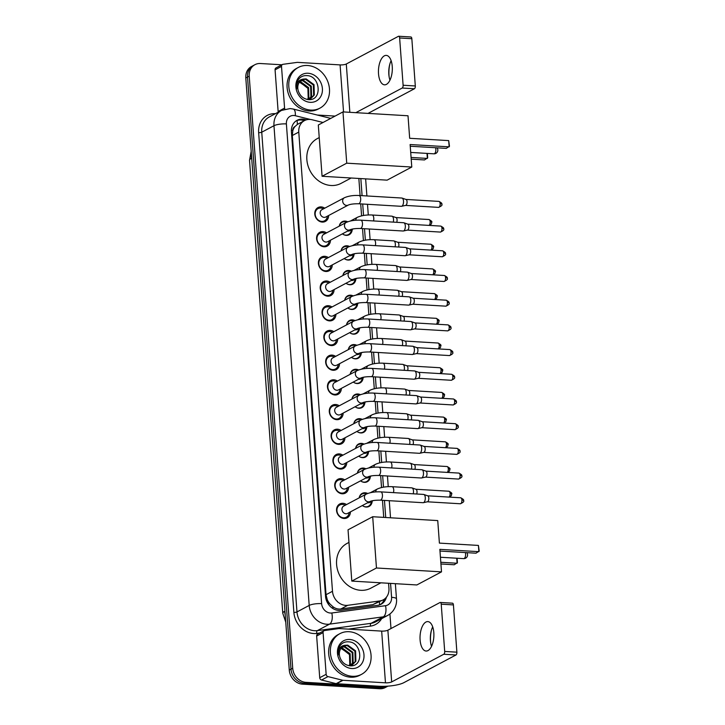 <?xml version="1.0" encoding="UTF-8"?>
<svg xmlns="http://www.w3.org/2000/svg" width="725" height="725" viewBox="0 0 725 725"><rect width="100%" height="100%" fill="white"/><g stroke="black" fill="none" stroke-linecap="round" stroke-linejoin="round"><path stroke-width="1.09" d="M359.21 497.83A7.377 6.262 -118 0 1 362.192 493.399A7.377 6.262 -118 0 1 365.128 492.773A7.377 6.262 -118 0 1 367.666 493.471M372.17 501.147A7.377 6.262 -118 0 1 369.107 506.422A7.377 6.262 -118 0 1 366.179 507.047A7.377 6.262 -118 0 1 362.364 505.543M357.398 473.126A7.377 6.262 -118 0 1 360.379 468.703A7.377 6.262 -118 0 1 363.316 468.078A7.377 6.262 -118 0 1 365.853 468.776M370.357 476.443A7.377 6.262 -118 0 1 367.294 481.726A7.377 6.262 -118 0 1 364.358 482.343A7.377 6.262 -118 0 1 360.552 480.847M355.585 448.431A7.377 6.262 -118 0 1 358.567 443.999A7.377 6.262 -118 0 1 361.503 443.383A7.377 6.262 -118 0 1 364.041 444.081M368.545 451.748A7.377 6.262 -118 0 1 365.482 457.022A7.377 6.262 -118 0 1 362.545 457.647A7.377 6.262 -118 0 1 358.739 456.143M353.773 423.735A7.377 6.262 -118 0 1 356.754 419.304A7.377 6.262 -118 0 1 359.691 418.678A7.377 6.262 -118 0 1 362.228 419.376M366.732 427.043A7.377 6.262 -118 0 1 363.669 432.327A7.377 6.262 -118 0 1 360.733 432.943A7.377 6.262 -118 0 1 356.927 431.447M351.951 399.031A7.377 6.262 -118 0 1 354.942 394.599A7.377 6.262 -118 0 1 357.869 393.983A7.377 6.262 -118 0 1 360.416 394.681M364.92 402.348A7.377 6.262 -118 0 1 361.857 407.622A7.377 6.262 -118 0 1 358.92 408.248A7.377 6.262 -118 0 1 355.114 406.743M350.139 374.336A7.377 6.262 -118 0 1 353.12 369.904A7.377 6.262 -118 0 1 356.057 369.279A7.377 6.262 -118 0 1 358.603 369.977M363.107 377.643A7.377 6.262 -118 0 1 360.044 382.927A7.377 6.262 -118 0 1 357.108 383.552A7.377 6.262 -118 0 1 353.292 382.048M348.326 349.631A7.377 6.262 -118 0 1 351.308 345.2A7.377 6.262 -118 0 1 354.244 344.583A7.377 6.262 -118 0 1 356.791 345.281M361.286 352.948A7.377 6.262 -118 0 1 358.232 358.222A7.377 6.262 -118 0 1 355.295 358.848A7.377 6.262 -118 0 1 351.48 357.353M346.514 324.936A7.377 6.262 -118 0 1 349.495 320.504A7.377 6.262 -118 0 1 352.432 319.879A7.377 6.262 -118 0 1 354.969 320.577M359.473 328.244A7.377 6.262 -118 0 1 356.41 333.527A7.377 6.262 -118 0 1 353.483 334.153A7.377 6.262 -118 0 1 349.667 332.648M344.701 300.232A7.377 6.262 -118 0 1 347.683 295.809A7.377 6.262 -118 0 1 350.619 295.184A7.377 6.262 -118 0 1 353.157 295.882M357.661 303.548A7.377 6.262 -118 0 1 354.597 308.832A7.377 6.262 -118 0 1 351.661 309.448A7.377 6.262 -118 0 1 347.855 307.953M342.889 275.536A7.377 6.262 -118 0 1 345.87 271.105A7.377 6.262 -118 0 1 348.807 270.488A7.377 6.262 -118 0 1 351.344 271.186M355.848 278.853A7.377 6.262 -118 0 1 352.785 284.127A7.377 6.262 -118 0 1 349.849 284.753A7.377 6.262 -118 0 1 346.042 283.248M341.076 250.841A7.377 6.262 -118 0 1 344.058 246.409A7.377 6.262 -118 0 1 346.994 245.784A7.377 6.262 -118 0 1 349.532 246.482M354.036 254.149A7.377 6.262 -118 0 1 350.972 259.432A7.377 6.262 -118 0 1 348.036 260.048A7.377 6.262 -118 0 1 344.23 258.553M339.255 226.137A7.377 6.262 -118 0 1 342.245 221.705A7.377 6.262 -118 0 1 345.173 221.089A7.377 6.262 -118 0 1 347.719 221.787M352.223 229.453A7.377 6.262 -118 0 1 349.16 234.728A7.377 6.262 -118 0 1 346.224 235.353A7.377 6.262 -118 0 1 342.417 233.849M350.411 511.895A7.839 6.67 -118 0 1 347.148 517.813A7.839 6.67 -118 0 1 344.022 518.475A7.839 6.67 -118 0 1 336.88 512.285A7.839 6.67 -118 0 1 339.789 503.957A7.839 6.67 -118 0 1 342.907 503.295A7.839 6.67 -118 0 1 346.523 504.573M348.598 487.2A7.839 6.67 -118 0 1 345.336 493.118A7.839 6.67 -118 0 1 342.209 493.779A7.839 6.67 -118 0 1 335.059 487.581A7.839 6.67 -118 0 1 337.977 479.261A7.839 6.67 -118 0 1 341.094 478.6A7.839 6.67 -118 0 1 344.701 479.868M346.786 462.496A7.839 6.67 -118 0 1 343.523 468.413A7.839 6.67 -118 0 1 340.397 469.075A7.839 6.67 -118 0 1 333.246 462.885A7.839 6.67 -118 0 1 336.164 454.566A7.839 6.67 -118 0 1 339.282 453.904A7.839 6.67 -118 0 1 342.889 455.173M344.964 437.8A7.839 6.67 -118 0 1 341.702 443.718A7.839 6.67 -118 0 1 338.584 444.38A7.839 6.67 -118 0 1 331.434 438.19A7.839 6.67 -118 0 1 334.343 429.862A7.839 6.67 -118 0 1 337.469 429.2A7.839 6.67 -118 0 1 341.076 430.469M343.152 413.096A7.839 6.67 -118 0 1 339.889 419.014A7.839 6.67 -118 0 1 336.772 419.675A7.839 6.67 -118 0 1 329.621 413.486A7.839 6.67 -118 0 1 332.53 405.166A7.839 6.67 -118 0 1 335.657 404.505A7.839 6.67 -118 0 1 339.264 405.773M341.339 388.401A7.839 6.67 -118 0 1 338.077 394.318A7.839 6.67 -118 0 1 334.959 394.98A7.839 6.67 -118 0 1 327.809 388.79A7.839 6.67 -118 0 1 330.718 380.462A7.839 6.67 -118 0 1 333.844 379.8A7.839 6.67 -118 0 1 337.451 381.078M339.527 363.696A7.839 6.67 -118 0 1 336.264 369.614A7.839 6.67 -118 0 1 333.138 370.276A7.839 6.67 -118 0 1 325.996 364.086A7.839 6.67 -118 0 1 328.905 355.767A7.839 6.67 -118 0 1 332.032 355.105A7.839 6.67 -118 0 1 335.639 356.374M337.714 339.001A7.839 6.67 -118 0 1 334.452 344.919A7.839 6.67 -118 0 1 331.325 345.58A7.839 6.67 -118 0 1 324.184 339.391A7.839 6.67 -118 0 1 327.093 331.062A7.839 6.67 -118 0 1 330.21 330.401A7.839 6.67 -118 0 1 333.826 331.678M335.902 314.306A7.839 6.67 -118 0 1 332.639 320.223A7.839 6.67 -118 0 1 329.513 320.885A7.839 6.67 -118 0 1 322.362 314.686A7.839 6.67 -118 0 1 325.28 306.367A7.839 6.67 -118 0 1 328.398 305.705A7.839 6.67 -118 0 1 332.005 306.974M334.089 289.601A7.839 6.67 -118 0 1 330.827 295.519A7.839 6.67 -118 0 1 327.7 296.181A7.839 6.67 -118 0 1 320.55 289.991A7.839 6.67 -118 0 1 323.468 281.672A7.839 6.67 -118 0 1 326.585 281.001A7.839 6.67 -118 0 1 330.192 282.279M332.267 264.906A7.839 6.67 -118 0 1 329.005 270.824A7.839 6.67 -118 0 1 325.888 271.485A7.839 6.67 -118 0 1 318.737 265.296A7.839 6.67 -118 0 1 321.646 256.967A7.839 6.67 -118 0 1 324.773 256.306A7.839 6.67 -118 0 1 328.38 257.574M330.455 240.202A7.839 6.67 -118 0 1 327.192 246.119A7.839 6.67 -118 0 1 324.075 246.781A7.839 6.67 -118 0 1 316.925 240.591A7.839 6.67 -118 0 1 319.834 232.272A7.839 6.67 -118 0 1 322.96 231.61A7.839 6.67 -118 0 1 326.567 232.879M328.642 215.506A7.839 6.67 -118 0 1 325.38 221.424A7.839 6.67 -118 0 1 322.263 222.086A7.839 6.67 -118 0 1 315.112 215.896A7.839 6.67 -118 0 1 318.021 207.567A7.839 6.67 -118 0 1 321.148 206.906A7.839 6.67 -118 0 1 324.755 208.184M323.042 122.489L312.122 119.77A13.82 11.745 62 0 0 309.983 119.435A13.82 11.745 62 0 0 304.482 120.604A13.82 11.745 62 0 0 298.772 132.086L332.494 591.283A13.82 11.745 62 0 0 347.773 605.303L379.837 600.952A13.82 11.745 62 0 0 383.235 599.856A13.82 11.745 62 0 0 388.944 588.374L388.573 583.281M330.029 604.034A13.82 11.745 -118 0 1 327.229 599.548L327.247 599.783A4.604 3.915 62 0 0 330.029 604.034L332.739 606.553C335.222 608.511 337.913 609.335 340.804 609.009L372.868 604.65L383.235 599.856M304.482 120.604L297.332 124.437L294.957 126.558A4.604 3.915 62 0 0 292.782 130.518A13.82 3.353 175.8 0 0 291.377 130.455M292.782 130.518L292.8 130.754A13.82 11.745 -118 0 1 294.957 126.558M292.8 130.754L292.32 135.512L326.042 594.708L327.229 599.548M383.733 517.378L382.474 500.286M381.54 487.535L380.661 475.591M379.728 462.84L378.849 450.887M377.915 438.136L377.036 426.191M376.103 413.44L375.224 401.487M374.281 388.736L373.411 376.792M372.469 364.041L371.59 352.096M370.656 339.345L369.777 327.392M368.844 314.641L367.965 302.697M367.031 289.946L366.152 277.992M365.219 265.241L364.34 253.297M363.406 240.546L362.527 228.593M361.585 215.842L360.715 203.897M360.098 195.551L358.848 178.459M387.812 686.149A13.82 11.745 -118 0 1 383.126 686.928L305.887 682.334L304.174 683.249A13.82 11.745 -118 0 1 290.997 669.148L247.515 77.077A13.82 11.745 -118 0 1 253.224 65.594A13.82 11.745 -118 0 0 247.515 77.077L290.997 669.148A13.82 11.745 -118 0 0 304.174 683.249L381.413 687.835L304.174 683.249L302.461 684.155A13.82 11.745 -118 0 1 289.275 670.054L245.802 77.992A13.82 11.745 -118 0 1 251.512 66.501L254.946 64.679A13.82 11.745 -118 0 1 260.447 63.519L281.898 64.788M387.911 686.14L386.914 686.675A13.82 11.745 -118 0 1 381.413 687.835A13.82 11.745 -118 0 0 386.914 686.675L385.202 687.581A13.82 11.745 -118 0 1 379.701 688.75L302.461 684.155M306.349 119.843L304.763 119.444A13.82 11.745 62 0 0 302.633 119.117A13.82 11.745 62 0 0 297.132 120.287A13.82 11.745 62 0 0 291.414 131.769L325.534 596.322A13.82 11.745 62 0 0 340.813 610.341L377.68 605.339A13.82 11.745 62 0 0 381.087 604.251A13.82 11.745 62 0 0 386.416 597.201M296.289 120.785A13.82 11.745 -118 0 1 300.92 120.024A13.82 11.745 -118 0 1 303.05 120.359L304.337 120.676M305.887 682.334A13.82 11.745 -118 0 1 292.71 668.232L249.228 76.161A13.82 11.745 -118 0 1 254.946 64.679M389.923 614.039L390.983 628.557M384.395 599.14A13.82 11.745 -118 0 1 380.199 604.659M310.78 110.082A23.037 19.584 -118 0 1 289.782 91.894A23.037 19.584 -118 0 1 298.337 67.443A23.037 19.584 -118 0 1 307.509 65.495A23.037 19.584 -118 0 1 328.507 83.683A23.037 19.584 -118 0 1 319.952 108.134A23.037 19.584 -118 0 1 310.78 110.082M319.952 108.134L318.239 109.049A23.037 19.584 -118 0 1 309.067 110.988A23.037 19.584 -118 0 1 288.07 92.809A23.037 19.584 -118 0 1 296.625 68.349L298.337 67.443M308.08 73.252A15.026 12.769 -118 0 1 322.398 88.577A15.026 12.769 -118 0 1 310.209 102.325A15.026 12.769 -118 0 1 295.891 87A15.026 12.769 -118 0 1 308.08 73.252M308.161 99.57C322.543 101.319 320.631 76.143 307.3 75.645C303.675 75.3 300.757 76.524 298.555 79.324C296.724 82.061 296.09 85.242 296.67 88.867C296.416 82.668 298.845 79.397 303.956 79.043A10.413 8.854 -118 0 0 302.117 79.732A10.413 8.854 -118 0 0 298.247 90.779C299.951 95.845 303.249 98.781 308.161 99.57M310.282 98.972L313.635 95.338L313.345 85.024L305.47 79.27L301.817 79.895M308.451 99.588L310.626 98.799L314.315 94.975L314.025 84.662L306.158 78.907L303.956 79.043M308.814 99.506L310.907 96.787L310.626 86.465L302.751 80.72L300.531 80.856M309.194 99.388L311.587 96.425L311.306 86.112L303.431 80.357L300.839 80.584M307.436 99.47L308.188 98.228L307.898 87.915L299.416 82.133M307.799 99.524L308.868 97.875L308.578 87.553L300.712 81.798L299.679 81.78M299.597 81.889L308.252 88.649M389.923 63.791A18.433 8.627 -86.6 0 0 388.999 75.391A18.433 8.627 -86.6 0 0 389.144 76.913M389.959 80.167A14.745 6.897 93.4 0 1 389.035 76.225A14.745 6.897 93.4 0 1 388.836 74.367A14.745 6.897 93.4 0 1 389.733 64.471A14.745 6.897 93.4 0 1 391.119 60.664M392.243 66.464A14.745 6.897 -86.6 0 0 386.253 55.39A14.745 6.897 -86.6 0 0 378.522 73.751A14.745 6.897 -86.6 0 0 384.504 84.825A14.745 6.897 -86.6 0 0 392.243 66.464M278.273 112.167A2.302 1.958 -118 0 1 278.137 111.514L284.572 108.088L281.508 66.41L275.074 69.827A2.302 1.958 -118 0 1 276.026 67.905L282.46 64.489A2.302 1.958 62 0 0 281.508 66.41M278.137 111.514L275.074 69.827M410.604 37.047A2.302 1.078 93.4 0 1 410.903 36.975A2.302 1.078 93.4 0 1 411.836 38.706L399.638 37.981A2.302 1.078 -86.6 0 0 398.705 36.25A2.302 1.078 -86.6 0 0 398.406 36.322L346.296 63.999A4.604 1.115 -4.2 0 1 340.088 64.897L297.576 62.368A2.302 1.958 62 0 0 297.232 62.377L283.031 64.307A2.302 1.958 62 0 0 282.46 64.489M415.307 85.967A2.302 1.078 93.4 0 1 414.401 88.767L402.203 88.033A2.302 1.078 -86.6 0 0 403.109 85.242L415.307 85.967L411.836 38.706M368.028 113.399L414.401 88.767M403.109 85.242L399.638 37.981M402.203 88.033L355.83 112.674M284.572 108.088A2.302 1.958 62 0 0 284.862 109.103M335.086 116.091L317.242 115.03M352.359 676.289A23.037 19.584 -118 0 1 331.361 658.101A23.037 19.584 -118 0 1 339.916 633.65A23.037 19.584 -118 0 1 349.087 631.711A23.037 19.584 -118 0 1 370.085 649.89A23.037 19.584 -118 0 1 361.53 674.35A23.037 19.584 -118 0 1 352.359 676.289M361.53 674.35L359.817 675.256A23.037 19.584 -118 0 1 350.646 677.204A23.037 19.584 -118 0 1 329.648 659.016A23.037 19.584 -118 0 1 338.203 634.565L339.916 633.65M349.658 639.468A15.026 12.769 -118 0 1 363.977 654.784A15.026 12.769 -118 0 1 351.797 668.532A15.026 12.769 -118 0 1 337.469 653.207A15.026 12.769 -118 0 1 349.658 639.468M349.74 665.777C364.122 667.526 362.21 642.35 348.879 641.861C345.254 641.507 342.345 642.74 340.134 645.531C338.303 648.277 337.669 651.458 338.249 655.074C338.004 648.875 340.424 645.603 345.535 645.25A10.413 8.854 -118 0 0 343.695 645.939A10.413 8.854 -118 0 0 339.826 656.986C341.529 662.061 344.837 664.988 349.74 665.777M351.861 665.178L355.214 661.553L354.924 651.231L347.058 645.477L343.405 646.102M350.03 665.804L352.205 665.006L355.893 661.191L355.603 650.869L347.737 645.114L345.535 645.25M350.402 665.713L352.486 662.994L352.205 652.681L344.33 646.927L342.109 647.062M350.773 665.604L353.166 662.632L352.885 652.319L345.009 646.564L342.417 646.8M349.015 665.677L349.767 664.444L349.477 654.122L340.995 648.34M349.377 665.731L350.447 664.082L350.157 653.76L342.291 648.014L341.257 647.996M341.176 648.096L349.831 654.856M351.172 178.006L341.112 183.352A25.348 21.542 -118 0 1 331.026 185.491A25.348 21.542 -118 0 1 307.926 165.481A25.348 21.542 -118 0 1 317.342 138.584L319.236 137.578M410.123 144.529L449.156 146.849L448.693 140.605L409.67 138.285L408.012 115.773L342.97 111.904L346.731 163.179L411.782 167.04L410.123 144.529M410.25 146.233L446.283 148.38L449.473 146.233L448.693 140.605M411.782 167.04L387.114 180.144L322.072 176.275L318.311 124.999L342.97 111.904M346.731 163.179L322.072 176.275M427.36 153.419L427.687 157.805L424.497 159.953L411.202 159.156M426.998 153.401L427.369 158.422L411.075 157.452M380.906 582.818L370.837 588.165A25.348 21.542 -118 0 1 360.751 590.304A25.348 21.542 -118 0 1 337.66 570.303A25.348 21.542 -118 0 1 347.067 543.406L348.961 542.4M439.858 549.351L478.881 551.671L478.418 545.427L439.395 543.107L437.746 520.586L372.695 516.726L376.465 567.992L441.507 571.862L439.858 549.351M439.975 551.054L476.008 553.193L479.198 551.054L478.418 545.427M441.507 571.862L416.848 584.957L351.797 581.088L348.036 529.821L372.695 516.726M376.465 567.992L351.797 581.088M457.094 558.241L457.412 562.627L454.222 564.766L440.927 563.978M456.723 558.223L457.094 563.243L440.8 562.274M323.477 208.854A6.915 5.873 62 0 0 320.785 208.039A6.915 5.873 62 0 0 318.03 208.619A6.915 5.873 62 0 0 315.466 215.959A6.915 5.873 62 0 0 321.764 221.415A6.915 5.873 62 0 0 324.519 220.826A6.915 5.873 62 0 0 327.365 216.186M321.9 209.697A4.151 3.525 62 0 0 320.359 214.093A4.151 3.525 62 0 0 324.138 217.373A4.151 3.525 62 0 0 325.788 217.02L348.263 205.084A4.151 3.525 62 0 1 346.613 205.429A4.151 3.525 62 0 1 342.689 201.45A4.151 3.525 62 0 1 344.375 197.762L321.9 209.697M358.494 203.761A4.151 1.939 93.4 0 0 360.688 198.858A4.151 1.939 93.4 0 0 360.669 198.605A4.151 1.939 93.4 0 0 358.984 195.487L401.831 198.034A4.151 1.939 93.4 0 1 402.085 198.088A4.151 1.939 93.4 0 1 403.517 201.151A4.151 1.939 93.4 0 1 401.886 206.19A4.151 1.939 93.4 0 1 401.605 206.29A4.151 1.939 93.4 0 1 401.342 206.317L358.494 203.761C353.718 203.734 350.302 204.178 348.263 205.084M405.828 199.429A2.991 1.405 93.4 0 1 406.018 199.466A2.991 1.405 93.4 0 1 407.051 201.677A2.991 1.405 93.4 0 1 405.864 205.311A2.991 1.405 93.4 0 1 405.665 205.392A2.991 1.405 93.4 0 1 405.474 205.402M325.289 233.559A6.915 5.873 62 0 0 322.598 232.734A6.915 5.873 62 0 0 319.843 233.323A6.915 5.873 62 0 0 317.278 240.655A6.915 5.873 62 0 0 323.577 246.11A6.915 5.873 62 0 0 326.332 245.53A6.915 5.873 62 0 0 329.186 240.881M323.712 234.392A4.151 3.525 62 0 0 322.172 238.797A4.151 3.525 62 0 0 325.951 242.068A4.151 3.525 62 0 0 327.609 241.715L350.075 229.78A4.151 3.525 62 0 1 348.426 230.133A4.151 3.525 62 0 1 344.502 226.155A4.151 3.525 62 0 1 346.188 222.457L323.712 234.392M360.307 228.466A4.151 1.939 93.4 0 0 362.5 223.554A4.151 1.939 93.4 0 0 362.482 223.3A4.151 1.939 93.4 0 0 360.796 220.183L403.644 222.729A4.151 1.939 93.4 0 1 403.907 222.783A4.151 1.939 93.4 0 1 405.329 225.847A4.151 1.939 93.4 0 1 403.698 230.885A4.151 1.939 93.4 0 1 403.417 230.994A4.151 1.939 93.4 0 1 403.154 231.012L360.307 228.466C355.531 228.438 352.114 228.873 350.075 229.78M407.649 224.125A2.991 1.405 93.4 0 1 407.831 224.161A2.991 1.405 93.4 0 1 408.864 226.372A2.991 1.405 93.4 0 1 407.677 230.015A2.991 1.405 93.4 0 1 407.477 230.088A2.991 1.405 93.4 0 1 407.287 230.106M327.102 258.254A6.915 5.873 62 0 0 324.41 257.438A6.915 5.873 62 0 0 321.655 258.018A6.915 5.873 62 0 0 319.091 265.35A6.915 5.873 62 0 0 325.389 270.806A6.915 5.873 62 0 0 328.144 270.226A6.915 5.873 62 0 0 330.999 265.577M325.525 259.097A4.151 3.525 62 0 0 323.993 263.492A4.151 3.525 62 0 0 327.772 266.764A4.151 3.525 62 0 0 329.422 266.419L351.897 254.484A4.151 3.525 62 0 1 350.238 254.828A4.151 3.525 62 0 1 346.314 250.85A4.151 3.525 62 0 1 348 247.153L325.525 259.097M362.119 253.161A4.151 1.939 93.4 0 0 364.312 248.249A4.151 1.939 93.4 0 0 364.294 247.995A4.151 1.939 93.4 0 0 362.609 244.887L405.465 247.433A4.151 1.939 93.4 0 1 405.719 247.488A4.151 1.939 93.4 0 1 407.142 250.551A4.151 1.939 93.4 0 1 405.511 255.581A4.151 1.939 93.4 0 1 405.23 255.689A4.151 1.939 93.4 0 1 404.967 255.717L362.119 253.161C357.343 253.134 353.936 253.569 351.897 254.484M409.462 248.82A2.991 1.405 93.4 0 1 409.643 248.865A2.991 1.405 93.4 0 1 410.676 251.077A2.991 1.405 93.4 0 1 409.498 254.711A2.991 1.405 93.4 0 1 409.29 254.792A2.991 1.405 93.4 0 1 409.099 254.801M328.923 282.958A6.915 5.873 62 0 0 326.223 282.134A6.915 5.873 62 0 0 323.468 282.714A6.915 5.873 62 0 0 320.903 290.054A6.915 5.873 62 0 0 327.202 295.51A6.915 5.873 62 0 0 329.957 294.93A6.915 5.873 62 0 0 332.811 290.281M327.347 283.792A4.151 3.525 62 0 0 325.806 288.197A4.151 3.525 62 0 0 329.585 291.468A4.151 3.525 62 0 0 331.234 291.115L353.709 279.179A4.151 3.525 62 0 1 352.06 279.533A4.151 3.525 62 0 1 348.127 275.554A4.151 3.525 62 0 1 349.812 271.857L327.347 283.792M363.932 277.865A4.151 1.939 93.4 0 0 366.125 272.953A4.151 1.939 93.4 0 0 366.107 272.7A4.151 1.939 93.4 0 0 364.43 269.582L407.278 272.129A4.151 1.939 93.4 0 1 407.532 272.183A4.151 1.939 93.4 0 1 408.963 275.246A4.151 1.939 93.4 0 1 407.323 280.285A4.151 1.939 93.4 0 1 407.042 280.394A4.151 1.939 93.4 0 1 406.779 280.412L363.932 277.865C359.156 277.829 355.748 278.273 353.709 279.179M411.274 273.524A2.991 1.405 93.4 0 1 411.456 273.561A2.991 1.405 93.4 0 1 412.489 275.772A2.991 1.405 93.4 0 1 411.311 279.415A2.991 1.405 93.4 0 1 411.102 279.487A2.991 1.405 93.4 0 1 410.921 279.506M330.736 307.654A6.915 5.873 62 0 0 328.035 306.829A6.915 5.873 62 0 0 325.289 307.418A6.915 5.873 62 0 0 322.716 314.75A6.915 5.873 62 0 0 329.023 320.205A6.915 5.873 62 0 0 331.769 319.625A6.915 5.873 62 0 0 334.624 314.976M329.159 308.487A4.151 3.525 62 0 0 327.618 312.892A4.151 3.525 62 0 0 331.397 316.163A4.151 3.525 62 0 0 333.047 315.819L355.522 303.884A4.151 3.525 62 0 1 353.873 304.228A4.151 3.525 62 0 1 349.939 300.25A4.151 3.525 62 0 1 351.634 296.552L329.159 308.487M365.744 302.561A4.151 1.939 93.4 0 0 367.938 297.649A4.151 1.939 93.4 0 0 367.928 297.395A4.151 1.939 93.4 0 0 366.243 294.287L409.09 296.833A4.151 1.939 93.4 0 1 409.344 296.878A4.151 1.939 93.4 0 1 410.776 299.942A4.151 1.939 93.4 0 1 409.136 304.98A4.151 1.939 93.4 0 1 408.855 305.089A4.151 1.939 93.4 0 1 408.601 305.107L365.744 302.561C360.968 302.533 357.561 302.968 355.522 303.884M413.087 298.22A2.991 1.405 93.4 0 1 413.268 298.256A2.991 1.405 93.4 0 1 414.301 300.476A2.991 1.405 93.4 0 1 413.123 304.11A2.991 1.405 93.4 0 1 412.915 304.183A2.991 1.405 93.4 0 1 412.733 304.201M332.548 332.349A6.915 5.873 62 0 0 329.848 331.533A6.915 5.873 62 0 0 327.102 332.113A6.915 5.873 62 0 0 324.537 339.454A6.915 5.873 62 0 0 330.836 344.91A6.915 5.873 62 0 0 333.582 344.321A6.915 5.873 62 0 0 336.436 339.681M330.972 333.192A4.151 3.525 62 0 0 329.431 337.596A4.151 3.525 62 0 0 333.21 340.868A4.151 3.525 62 0 0 334.859 340.514L357.334 328.579A4.151 3.525 62 0 1 355.685 328.933A4.151 3.525 62 0 1 351.752 324.954A4.151 3.525 62 0 1 353.447 321.257L330.972 333.192M367.566 327.265A4.151 1.939 93.4 0 0 369.75 322.353A4.151 1.939 93.4 0 0 369.741 322.099A4.151 1.939 93.4 0 0 368.055 318.982L410.903 321.528A4.151 1.939 93.4 0 1 411.157 321.583A4.151 1.939 93.4 0 1 412.588 324.646A4.151 1.939 93.4 0 1 410.948 329.685A4.151 1.939 93.4 0 1 410.667 329.784A4.151 1.939 93.4 0 1 410.413 329.812L367.566 327.265C362.781 327.229 359.373 327.673 357.334 328.579M414.899 322.924A2.991 1.405 93.4 0 1 415.081 322.96A2.991 1.405 93.4 0 1 416.114 325.172A2.991 1.405 93.4 0 1 414.936 328.806A2.991 1.405 93.4 0 1 414.727 328.887A2.991 1.405 93.4 0 1 414.546 328.905M334.361 357.053A6.915 5.873 62 0 0 331.66 356.229A6.915 5.873 62 0 0 328.914 356.818A6.915 5.873 62 0 0 326.35 364.149A6.915 5.873 62 0 0 332.648 369.605A6.915 5.873 62 0 0 335.394 369.025A6.915 5.873 62 0 0 338.249 364.376M332.784 357.887A4.151 3.525 62 0 0 331.243 362.292A4.151 3.525 62 0 0 335.022 365.563A4.151 3.525 62 0 0 336.672 365.219L359.147 353.274A4.151 3.525 62 0 1 357.498 353.628A4.151 3.525 62 0 1 353.573 349.649A4.151 3.525 62 0 1 355.259 345.952L332.784 357.887M369.378 351.96A4.151 1.939 93.4 0 0 371.562 347.048A4.151 1.939 93.4 0 0 371.553 346.795A4.151 1.939 93.4 0 0 369.868 343.677L412.715 346.233A4.151 1.939 93.4 0 1 412.969 346.278A4.151 1.939 93.4 0 1 414.401 349.341A4.151 1.939 93.4 0 1 412.77 354.38A4.151 1.939 93.4 0 1 412.48 354.489A4.151 1.939 93.4 0 1 412.226 354.507L369.378 351.96C364.593 351.933 361.186 352.368 359.147 353.274M416.712 347.619A2.991 1.405 93.4 0 1 416.893 347.656A2.991 1.405 93.4 0 1 417.926 349.867A2.991 1.405 93.4 0 1 416.748 353.51A2.991 1.405 93.4 0 1 416.549 353.583A2.991 1.405 93.4 0 1 416.358 353.601M336.173 381.749A6.915 5.873 62 0 0 333.482 380.933A6.915 5.873 62 0 0 330.727 381.513A6.915 5.873 62 0 0 328.162 388.854A6.915 5.873 62 0 0 334.461 394.309A6.915 5.873 62 0 0 337.216 393.72A6.915 5.873 62 0 0 340.061 389.08M334.597 382.592A4.151 3.525 62 0 0 333.056 386.987A4.151 3.525 62 0 0 336.835 390.267A4.151 3.525 62 0 0 338.484 389.914L360.959 377.979A4.151 3.525 62 0 1 359.31 378.323A4.151 3.525 62 0 1 355.386 374.354A4.151 3.525 62 0 1 357.072 370.656L334.597 382.592M371.191 376.656A4.151 1.939 93.4 0 0 373.384 371.753A4.151 1.939 93.4 0 0 373.366 371.499A4.151 1.939 93.4 0 0 371.68 368.382L414.528 370.928A4.151 1.939 93.4 0 1 414.782 370.983A4.151 1.939 93.4 0 1 416.213 374.046A4.151 1.939 93.4 0 1 414.582 379.084A4.151 1.939 93.4 0 1 414.301 379.184A4.151 1.939 93.4 0 1 414.038 379.211L371.191 376.656C366.415 376.628 362.998 377.072 360.959 377.979M418.524 372.324A2.991 1.405 93.4 0 1 418.715 372.36A2.991 1.405 93.4 0 1 419.748 374.571A2.991 1.405 93.4 0 1 418.561 378.205A2.991 1.405 93.4 0 1 418.361 378.287A2.991 1.405 93.4 0 1 418.171 378.296M337.986 406.453A6.915 5.873 62 0 0 335.294 405.628A6.915 5.873 62 0 0 332.539 406.218A6.915 5.873 62 0 0 329.975 413.549A6.915 5.873 62 0 0 336.273 419.005A6.915 5.873 62 0 0 339.028 418.425A6.915 5.873 62 0 0 341.883 413.776M336.409 407.287A4.151 3.525 62 0 0 334.868 411.691A4.151 3.525 62 0 0 338.647 414.963A4.151 3.525 62 0 0 340.306 414.609L362.772 402.674A4.151 3.525 62 0 1 361.123 403.028A4.151 3.525 62 0 1 357.198 399.049A4.151 3.525 62 0 1 358.884 395.352L336.409 407.287M373.003 401.36A4.151 1.939 93.4 0 0 375.197 396.448A4.151 1.939 93.4 0 0 375.178 396.194A4.151 1.939 93.4 0 0 373.493 393.077L416.34 395.623A4.151 1.939 93.4 0 1 416.603 395.678A4.151 1.939 93.4 0 1 418.026 398.741A4.151 1.939 93.4 0 1 416.395 403.78A4.151 1.939 93.4 0 1 416.114 403.888A4.151 1.939 93.4 0 1 415.851 403.907L373.003 401.36C368.228 401.333 364.811 401.768 362.772 402.674M420.346 397.019A2.991 1.405 93.4 0 1 420.527 397.055A2.991 1.405 93.4 0 1 421.56 399.267A2.991 1.405 93.4 0 1 420.373 402.91A2.991 1.405 93.4 0 1 420.174 402.982A2.991 1.405 93.4 0 1 419.983 403M339.798 431.148A6.915 5.873 62 0 0 337.107 430.333A6.915 5.873 62 0 0 334.352 430.913A6.915 5.873 62 0 0 331.787 438.244A6.915 5.873 62 0 0 338.086 443.7A6.915 5.873 62 0 0 340.841 443.12A6.915 5.873 62 0 0 343.695 438.471M338.222 431.991A4.151 3.525 62 0 0 336.69 436.387A4.151 3.525 62 0 0 340.469 439.658A4.151 3.525 62 0 0 342.118 439.314L364.593 427.378A4.151 3.525 62 0 1 362.935 427.723A4.151 3.525 62 0 1 359.011 423.744A4.151 3.525 62 0 1 360.697 420.047L338.222 431.991M374.816 426.055A4.151 1.939 93.4 0 0 377.009 421.143A4.151 1.939 93.4 0 0 376.991 420.89A4.151 1.939 93.4 0 0 375.305 417.781L418.162 420.328A4.151 1.939 93.4 0 1 418.416 420.382A4.151 1.939 93.4 0 1 419.838 423.445A4.151 1.939 93.4 0 1 418.207 428.475A4.151 1.939 93.4 0 1 417.926 428.584A4.151 1.939 93.4 0 1 417.663 428.611L374.816 426.055C370.04 426.028 366.632 426.463 364.593 427.378M422.158 421.714A2.991 1.405 93.4 0 1 422.34 421.76A2.991 1.405 93.4 0 1 423.373 423.971A2.991 1.405 93.4 0 1 422.195 427.605A2.991 1.405 93.4 0 1 421.986 427.687A2.991 1.405 93.4 0 1 421.796 427.696M341.62 455.853A6.915 5.873 62 0 0 338.919 455.028A6.915 5.873 62 0 0 336.164 455.608A6.915 5.873 62 0 0 333.6 462.949A6.915 5.873 62 0 0 339.898 468.404A6.915 5.873 62 0 0 342.653 467.824A6.915 5.873 62 0 0 345.508 463.175M340.043 456.687A4.151 3.525 62 0 0 338.502 461.091A4.151 3.525 62 0 0 342.282 464.362A4.151 3.525 62 0 0 343.931 464.009L366.406 452.074A4.151 3.525 62 0 1 364.757 452.427A4.151 3.525 62 0 1 360.823 448.449A4.151 3.525 62 0 1 362.509 444.751L340.043 456.687M376.628 450.76A4.151 1.939 93.4 0 0 378.822 445.848A4.151 1.939 93.4 0 0 378.803 445.594A4.151 1.939 93.4 0 0 377.127 442.477L419.974 445.023A4.151 1.939 93.4 0 1 420.228 445.077A4.151 1.939 93.4 0 1 421.66 448.141A4.151 1.939 93.4 0 1 420.02 453.179A4.151 1.939 93.4 0 1 419.739 453.288A4.151 1.939 93.4 0 1 419.476 453.306L376.628 450.76C371.853 450.723 368.445 451.167 366.406 452.074M423.971 446.419A2.991 1.405 93.4 0 1 424.152 446.455A2.991 1.405 93.4 0 1 425.185 448.666A2.991 1.405 93.4 0 1 424.007 452.309A2.991 1.405 93.4 0 1 423.799 452.382A2.991 1.405 93.4 0 1 423.618 452.4M343.433 480.548A6.915 5.873 62 0 0 340.732 479.723A6.915 5.873 62 0 0 337.986 480.312A6.915 5.873 62 0 0 335.412 487.644A6.915 5.873 62 0 0 341.72 493.1A6.915 5.873 62 0 0 344.466 492.52A6.915 5.873 62 0 0 347.32 487.871M341.856 481.382A4.151 3.525 62 0 0 340.315 485.786A4.151 3.525 62 0 0 344.094 489.058A4.151 3.525 62 0 0 345.743 488.713L368.218 476.778A4.151 3.525 62 0 1 366.569 477.123A4.151 3.525 62 0 1 362.636 473.144A4.151 3.525 62 0 1 364.331 469.447L341.856 481.382M378.441 475.455A4.151 1.939 93.4 0 0 380.634 470.543A4.151 1.939 93.4 0 0 380.625 470.289A4.151 1.939 93.4 0 0 378.939 467.181L421.787 469.728A4.151 1.939 93.4 0 1 422.041 469.773A4.151 1.939 93.4 0 1 423.472 472.836A4.151 1.939 93.4 0 1 421.832 477.875A4.151 1.939 93.4 0 1 421.551 477.983A4.151 1.939 93.4 0 1 421.298 478.002L378.441 475.455C373.665 475.428 370.257 475.863 368.218 476.778M425.783 471.114A2.991 1.405 93.4 0 1 425.965 471.15A2.991 1.405 93.4 0 1 426.998 473.371A2.991 1.405 93.4 0 1 425.82 477.005A2.991 1.405 93.4 0 1 425.611 477.077A2.991 1.405 93.4 0 1 425.43 477.095M345.245 505.243A6.915 5.873 62 0 0 342.544 504.428A6.915 5.873 62 0 0 339.798 505.008A6.915 5.873 62 0 0 337.234 512.348A6.915 5.873 62 0 0 343.532 517.804A6.915 5.873 62 0 0 346.278 517.215A6.915 5.873 62 0 0 349.133 512.575M343.668 506.086A4.151 3.525 62 0 0 342.127 510.491A4.151 3.525 62 0 0 345.907 513.762A4.151 3.525 62 0 0 347.556 513.409L370.031 501.473A4.151 3.525 62 0 1 368.382 501.827A4.151 3.525 62 0 1 364.448 497.848A4.151 3.525 62 0 1 366.143 494.151L343.668 506.086M380.263 500.159A4.151 1.939 93.4 0 0 382.447 495.248A4.151 1.939 93.4 0 0 382.438 494.994A4.151 1.939 93.4 0 0 380.752 491.876L423.599 494.423A4.151 1.939 93.4 0 1 423.853 494.477A4.151 1.939 93.4 0 1 425.285 497.54A4.151 1.939 93.4 0 1 423.645 502.579A4.151 1.939 93.4 0 1 423.364 502.679A4.151 1.939 93.4 0 1 423.11 502.706L380.263 500.159C375.478 500.123 372.07 500.567 370.031 501.473M427.596 495.818A2.991 1.405 93.4 0 1 427.777 495.855A2.991 1.405 93.4 0 1 428.81 498.066A2.991 1.405 93.4 0 1 427.632 501.7A2.991 1.405 93.4 0 1 427.424 501.782A2.991 1.405 93.4 0 1 427.243 501.8M346.695 222.203A6.915 5.873 62 0 0 344.783 221.759A6.915 5.873 62 0 0 342.028 222.339A6.915 5.873 62 0 0 339.3 226.118M343.142 234.356A6.915 5.873 62 0 0 345.762 235.136A6.915 5.873 62 0 0 348.517 234.547A6.915 5.873 62 0 0 351.362 229.907M347.71 231.039A4.151 3.525 62 0 0 348.136 231.094A4.151 3.525 62 0 0 349.785 230.74L353.265 228.892M373.511 220.944A4.151 1.939 93.4 0 0 373.792 218.361A4.151 1.939 93.4 0 0 373.774 218.107A4.151 1.939 93.4 0 0 372.088 214.999L391.844 216.168A4.151 1.939 93.4 0 1 392.098 216.222A4.151 1.939 93.4 0 1 393.53 219.285A4.151 1.939 93.4 0 1 393.267 222.113M395.841 217.563A2.991 1.405 93.4 0 1 396.031 217.6A2.991 1.405 93.4 0 1 397.064 219.811A2.991 1.405 93.4 0 1 396.72 222.321M348.517 246.899A6.915 5.873 62 0 0 346.595 246.455A6.915 5.873 62 0 0 343.84 247.044A6.915 5.873 62 0 0 341.112 250.814M344.955 259.052A6.915 5.873 62 0 0 347.574 259.831A6.915 5.873 62 0 0 350.329 259.251A6.915 5.873 62 0 0 353.184 254.602M349.522 255.735A4.151 3.525 62 0 0 349.948 255.789A4.151 3.525 62 0 0 351.607 255.445L355.087 253.596M375.323 245.639A4.151 1.939 93.4 0 0 375.604 243.065A4.151 1.939 93.4 0 0 375.586 242.812A4.151 1.939 93.4 0 0 373.901 239.694L393.657 240.872A4.151 1.939 93.4 0 1 393.92 240.917A4.151 1.939 93.4 0 1 395.343 243.981A4.151 1.939 93.4 0 1 395.08 246.817M397.663 242.259A2.991 1.405 93.4 0 1 397.844 242.295A2.991 1.405 93.4 0 1 398.877 244.506A2.991 1.405 93.4 0 1 398.532 247.017M350.329 271.603A6.915 5.873 62 0 0 348.408 271.159A6.915 5.873 62 0 0 345.653 271.739A6.915 5.873 62 0 0 342.934 275.509M346.767 283.756A6.915 5.873 62 0 0 349.387 284.535A6.915 5.873 62 0 0 352.142 283.946A6.915 5.873 62 0 0 354.996 279.306M351.335 280.439A4.151 3.525 62 0 0 351.77 280.493A4.151 3.525 62 0 0 353.419 280.14L356.899 278.291M377.136 270.343A4.151 1.939 93.4 0 0 377.417 267.761A4.151 1.939 93.4 0 0 377.399 267.507A4.151 1.939 93.4 0 0 375.713 264.389L395.478 265.567A4.151 1.939 93.4 0 1 395.732 265.622A4.151 1.939 93.4 0 1 397.155 268.685A4.151 1.939 93.4 0 1 396.892 271.513M399.475 266.963A2.991 1.405 93.4 0 1 399.656 266.999A2.991 1.405 93.4 0 1 400.689 269.211A2.991 1.405 93.4 0 1 400.345 271.721M352.142 296.298A6.915 5.873 62 0 0 350.22 295.854A6.915 5.873 62 0 0 347.474 296.443A6.915 5.873 62 0 0 344.747 300.213M348.58 308.451A6.915 5.873 62 0 0 351.199 309.231A6.915 5.873 62 0 0 353.954 308.651A6.915 5.873 62 0 0 356.809 304.002M353.147 305.134A4.151 3.525 62 0 0 353.583 305.189A4.151 3.525 62 0 0 355.232 304.844L358.712 302.996M378.948 295.039A4.151 1.939 93.4 0 0 379.229 292.465A4.151 1.939 93.4 0 0 379.211 292.211A4.151 1.939 93.4 0 0 377.535 289.094L397.291 290.272A4.151 1.939 93.4 0 1 397.545 290.317A4.151 1.939 93.4 0 1 398.977 293.38A4.151 1.939 93.4 0 1 398.705 296.217M401.288 291.658A2.991 1.405 93.4 0 1 401.469 291.695A2.991 1.405 93.4 0 1 402.502 293.906A2.991 1.405 93.4 0 1 402.157 296.416M353.954 321.003A6.915 5.873 62 0 0 352.033 320.559A6.915 5.873 62 0 0 349.287 321.139A6.915 5.873 62 0 0 346.559 324.909M350.402 333.156A6.915 5.873 62 0 0 353.021 333.935A6.915 5.873 62 0 0 355.767 333.346A6.915 5.873 62 0 0 358.621 328.706M354.969 329.839A4.151 3.525 62 0 0 355.395 329.893A4.151 3.525 62 0 0 357.044 329.54L360.524 327.691M380.761 319.734A4.151 1.939 93.4 0 0 381.042 317.16A4.151 1.939 93.4 0 0 381.033 316.907A4.151 1.939 93.4 0 0 379.347 313.789L399.103 314.967A4.151 1.939 93.4 0 1 399.357 315.022A4.151 1.939 93.4 0 1 400.789 318.085A4.151 1.939 93.4 0 1 400.517 320.912M403.1 316.363A2.991 1.405 93.4 0 1 403.281 316.399A2.991 1.405 93.4 0 1 404.314 318.61A2.991 1.405 93.4 0 1 403.97 321.121M355.767 345.698A6.915 5.873 62 0 0 353.845 345.254A6.915 5.873 62 0 0 351.099 345.843A6.915 5.873 62 0 0 348.372 349.613M352.214 357.851A6.915 5.873 62 0 0 354.833 358.63A6.915 5.873 62 0 0 357.579 358.05A6.915 5.873 62 0 0 360.434 353.401M356.782 354.534A4.151 3.525 62 0 0 357.208 354.588A4.151 3.525 62 0 0 358.857 354.235L362.337 352.386M382.573 344.438A4.151 1.939 93.4 0 0 382.854 341.856A4.151 1.939 93.4 0 0 382.845 341.602A4.151 1.939 93.4 0 0 381.16 338.493L400.916 339.663A4.151 1.939 93.4 0 1 401.17 339.717A4.151 1.939 93.4 0 1 402.602 342.78A4.151 1.939 93.4 0 1 402.339 345.608M404.913 341.058A2.991 1.405 93.4 0 1 405.094 341.094A2.991 1.405 93.4 0 1 406.127 343.306A2.991 1.405 93.4 0 1 405.782 345.816M357.579 370.403A6.915 5.873 62 0 0 355.667 369.958A6.915 5.873 62 0 0 352.912 370.538A6.915 5.873 62 0 0 350.184 374.308M354.027 382.555A6.915 5.873 62 0 0 356.646 383.326A6.915 5.873 62 0 0 359.392 382.746A6.915 5.873 62 0 0 362.246 378.097M358.594 379.238A4.151 3.525 62 0 0 359.02 379.284A4.151 3.525 62 0 0 360.669 378.939L364.149 377.091M384.395 369.134A4.151 1.939 93.4 0 0 384.667 366.56A4.151 1.939 93.4 0 0 384.658 366.306A4.151 1.939 93.4 0 0 382.972 363.189L402.728 364.367A4.151 1.939 93.4 0 1 402.982 364.421A4.151 1.939 93.4 0 1 404.414 367.484A4.151 1.939 93.4 0 1 404.151 370.312M406.725 365.753A2.991 1.405 93.4 0 1 406.906 365.799A2.991 1.405 93.4 0 1 407.939 368.01A2.991 1.405 93.4 0 1 407.595 370.52M359.392 395.098A6.915 5.873 62 0 0 357.479 394.654A6.915 5.873 62 0 0 354.724 395.234A6.915 5.873 62 0 0 351.997 399.013M355.839 407.251A6.915 5.873 62 0 0 358.458 408.03A6.915 5.873 62 0 0 361.213 407.45A6.915 5.873 62 0 0 364.059 402.801M360.407 403.934A4.151 3.525 62 0 0 360.833 403.988A4.151 3.525 62 0 0 362.482 403.635L365.962 401.786M386.208 393.838A4.151 1.939 93.4 0 0 386.488 391.255A4.151 1.939 93.4 0 0 386.47 391.002A4.151 1.939 93.4 0 0 384.785 387.893L404.541 389.062A4.151 1.939 93.4 0 1 404.795 389.117A4.151 1.939 93.4 0 1 406.227 392.18A4.151 1.939 93.4 0 1 405.964 395.007M408.538 390.458A2.991 1.405 93.4 0 1 408.728 390.494A2.991 1.405 93.4 0 1 409.761 392.705A2.991 1.405 93.4 0 1 409.417 395.216M361.213 419.793A6.915 5.873 62 0 0 359.292 419.349A6.915 5.873 62 0 0 356.537 419.938A6.915 5.873 62 0 0 353.809 423.708M357.652 431.946A6.915 5.873 62 0 0 360.271 432.725A6.915 5.873 62 0 0 363.026 432.145A6.915 5.873 62 0 0 365.88 427.496M362.219 428.629A4.151 3.525 62 0 0 362.645 428.683A4.151 3.525 62 0 0 364.303 428.339L367.783 426.49M388.02 418.533A4.151 1.939 93.4 0 0 388.301 415.96A4.151 1.939 93.4 0 0 388.283 415.706A4.151 1.939 93.4 0 0 386.597 412.588L406.353 413.767A4.151 1.939 93.4 0 1 406.616 413.812A4.151 1.939 93.4 0 1 408.039 416.875A4.151 1.939 93.4 0 1 407.776 419.712M410.359 415.153A2.991 1.405 93.4 0 1 410.54 415.189A2.991 1.405 93.4 0 1 411.573 417.401A2.991 1.405 93.4 0 1 411.229 419.911M363.026 444.498A6.915 5.873 62 0 0 361.104 444.053A6.915 5.873 62 0 0 358.349 444.633A6.915 5.873 62 0 0 355.631 448.403M359.464 456.65A6.915 5.873 62 0 0 362.083 457.43A6.915 5.873 62 0 0 364.838 456.841A6.915 5.873 62 0 0 367.693 452.201M364.032 453.333A4.151 3.525 62 0 0 364.467 453.388A4.151 3.525 62 0 0 366.116 453.034L369.596 451.186M389.833 443.238A4.151 1.939 93.4 0 0 390.113 440.655A4.151 1.939 93.4 0 0 390.095 440.401A4.151 1.939 93.4 0 0 388.41 437.284L408.175 438.462A4.151 1.939 93.4 0 1 408.429 438.516A4.151 1.939 93.4 0 1 409.852 441.579A4.151 1.939 93.4 0 1 409.589 444.407M412.172 439.858A2.991 1.405 93.4 0 1 412.353 439.894A2.991 1.405 93.4 0 1 413.386 442.105A2.991 1.405 93.4 0 1 413.042 444.615M364.838 469.193A6.915 5.873 62 0 0 362.917 468.749A6.915 5.873 62 0 0 360.171 469.338A6.915 5.873 62 0 0 357.443 473.108M361.277 481.346A6.915 5.873 62 0 0 363.896 482.125A6.915 5.873 62 0 0 366.651 481.545A6.915 5.873 62 0 0 369.505 476.896M365.844 478.029A4.151 3.525 62 0 0 366.279 478.083A4.151 3.525 62 0 0 367.928 477.739L371.408 475.89M391.645 467.933A4.151 1.939 93.4 0 0 391.926 465.359A4.151 1.939 93.4 0 0 391.908 465.106A4.151 1.939 93.4 0 0 390.231 461.988L409.987 463.166A4.151 1.939 93.4 0 1 410.241 463.212A4.151 1.939 93.4 0 1 411.673 466.275A4.151 1.939 93.4 0 1 411.401 469.111M413.984 464.553A2.991 1.405 93.4 0 1 414.165 464.589A2.991 1.405 93.4 0 1 415.198 466.8A2.991 1.405 93.4 0 1 414.854 469.311M366.651 493.897A6.915 5.873 62 0 0 364.729 493.453A6.915 5.873 62 0 0 361.983 494.033A6.915 5.873 62 0 0 359.256 497.803M363.098 506.05A6.915 5.873 62 0 0 365.717 506.829A6.915 5.873 62 0 0 368.463 506.24A6.915 5.873 62 0 0 371.318 501.6M367.666 502.733A4.151 3.525 62 0 0 368.092 502.787A4.151 3.525 62 0 0 369.741 502.434L373.221 500.585M393.458 492.628A4.151 1.939 93.4 0 0 393.738 490.055A4.151 1.939 93.4 0 0 393.729 489.801A4.151 1.939 93.4 0 0 392.044 486.683L411.8 487.862A4.151 1.939 93.4 0 1 412.054 487.916A4.151 1.939 93.4 0 1 413.486 490.979A4.151 1.939 93.4 0 1 413.214 493.807M415.797 489.257A2.991 1.405 93.4 0 1 415.978 489.293A2.991 1.405 93.4 0 1 417.011 491.505A2.991 1.405 93.4 0 1 416.667 494.015M431.502 629.998A18.433 8.627 -86.6 0 0 430.577 641.598A18.433 8.627 -86.6 0 0 430.722 643.129M431.538 646.374A14.745 6.897 93.4 0 1 430.614 642.432A14.745 6.897 93.4 0 1 430.414 640.574A14.745 6.897 93.4 0 1 431.312 630.678A14.745 6.897 93.4 0 1 432.698 626.871M433.822 632.671A14.745 6.897 -86.6 0 0 427.832 621.597A14.745 6.897 -86.6 0 0 420.101 639.957A14.745 6.897 -86.6 0 0 426.083 651.032A14.745 6.897 -86.6 0 0 433.822 632.671M326.15 674.304A2.302 1.958 62 0 0 327.99 676.597L342.599 680.24A2.302 1.958 62 0 0 342.961 680.295L336.527 683.711A2.302 1.958 -118 0 1 336.164 683.657L321.556 680.014A2.302 1.958 -118 0 1 319.716 677.721L326.15 674.304L323.087 632.617L316.653 636.033A2.302 1.958 -118 0 1 317.604 634.121L324.039 630.705A2.302 1.958 62 0 0 323.087 632.617M319.716 677.721L316.653 636.033M336.527 683.711L379.03 686.24A18.433 4.468 175.8 0 0 403.87 682.651L455.98 654.974L443.782 654.249L391.672 681.926A4.604 1.115 -4.2 0 1 385.464 682.823L342.961 680.295M452.183 603.254A2.302 1.078 93.4 0 1 452.482 603.182A2.302 1.078 93.4 0 1 453.415 604.913L441.226 604.188A2.302 1.078 -86.6 0 0 440.283 602.457A2.302 1.078 -86.6 0 0 439.984 602.529L387.875 630.206A4.604 1.115 -4.2 0 1 381.667 631.103L339.155 628.575A2.302 1.958 62 0 0 338.811 628.593L324.61 630.523A2.302 1.958 62 0 0 324.039 630.705M443.782 654.249A2.302 1.078 -86.6 0 0 444.697 651.449L456.886 652.174L453.415 604.913M456.886 652.174A2.302 1.078 93.4 0 1 455.98 654.974M444.697 651.449L441.226 604.188M332.965 608.574A13.82 6.951 -97.7 0 0 332.739 606.553M297.332 124.437A13.82 5.791 -76 0 0 296.987 120.522M379.519 604.913A13.82 6.951 -97.7 0 0 379.42 601.886M327.247 599.783A13.82 3.353 175.8 0 0 326.178 599.729M292.32 135.512L298.772 132.086M372.868 604.65L379.837 600.952M340.804 609.009L347.773 605.303M326.042 594.708L332.494 591.283M285.759 622.159L282.786 613.323A16.131 3.915 -4.2 0 1 284.644 611.302A18.433 15.669 62 0 0 285.224 614.845M251.439 154.824A18.433 15.669 62 0 0 251.385 158.331A16.131 3.915 175.8 0 0 249.527 160.361L251.185 151.271M251.693 158.168L284.952 611.139M289.275 670.054L292.71 668.232M245.802 77.992L249.228 76.161M379.701 688.75L383.126 686.928M310.373 119.462L295.283 115.71A9.217 7.83 62 0 0 293.861 115.483A9.217 7.83 62 0 0 286.393 123.921L321.619 603.635A9.217 7.83 62 0 0 330.401 613.033A9.217 7.83 62 0 0 331.805 612.987L385.51 605.692A9.217 7.83 62 0 0 391.582 597.309L390.558 583.398M385.51 605.692A9.217 4.631 -97.7 0 1 383.271 616.839L329.576 624.125A18.433 15.669 -118 0 1 326.767 624.234A18.433 15.669 -118 0 1 309.194 605.429L273.968 125.715A18.433 15.669 -118 0 1 281.581 110.399L269.365 116.897A18.433 15.669 62 0 0 261.743 132.204L296.978 611.927A18.433 15.669 62 0 0 314.541 630.723A18.433 15.669 62 0 0 317.351 630.623L371.055 623.328A18.433 15.669 62 0 0 375.586 621.878L387.812 615.38A18.433 15.669 -118 0 1 383.271 616.839L371.055 623.328A2.302 1.16 82.3 0 0 370.493 626.11L348.326 629.128M319.689 633.016L316.789 633.405A20.735 17.627 -118 0 1 293.87 612.371L258.644 132.657A2.302 0.562 175.8 0 0 261.743 132.204L273.968 125.715A9.217 2.238 -4.2 0 1 286.393 123.921M316.789 633.405A2.302 1.16 82.3 0 1 317.351 630.623L329.576 624.125A9.217 4.631 -97.7 0 0 331.805 612.987M258.644 132.657A20.735 17.627 -118 0 1 275.418 113.68M381.64 618.661A20.735 17.627 -118 0 1 370.493 626.11M321.619 603.635A9.217 2.238 -4.2 0 0 309.194 605.429L296.978 611.927A2.302 0.562 175.8 0 1 293.87 612.371M385.718 517.496L384.468 500.404M383.489 487.155L382.655 475.709M381.676 462.459L380.833 451.004M379.864 437.755L379.021 426.309M378.051 413.06L377.208 401.605M376.239 388.355L375.396 376.909M374.426 363.66L373.583 352.214M372.605 338.965L371.771 327.51M370.792 314.26L369.958 302.814M368.98 289.565L368.137 278.11M367.167 264.861L366.324 253.415M365.355 240.165L364.512 228.71M363.542 215.461L362.699 204.015M362.083 195.668L360.833 178.577M391.582 597.309A9.217 2.238 -4.2 0 1 396.484 598.913L395.361 583.679M295.283 115.71A9.217 3.861 -76 0 0 293.226 109.04L330.745 118.392M303.05 120.359L304.763 119.444M349.849 112.312L346.296 63.999M343.541 111.94L340.088 64.897M410.703 152.431L433.94 153.818A3.688 1.722 -86.6 0 0 434.42 153.7A3.688 1.722 -86.6 0 0 435.87 149.223A3.688 1.722 -86.6 0 0 435.58 147.737M440.438 557.253L463.665 558.631A3.688 1.722 -86.6 0 0 464.145 558.522A3.688 1.722 -86.6 0 0 465.595 554.036A3.688 1.722 -86.6 0 0 465.305 552.559M438.571 207.377C441.561 206.081 442.622 205.012 441.733 204.16C442.332 203.598 441.398 202.674 438.924 201.396A2.991 1.405 93.4 0 1 440.138 203.643A2.991 1.405 93.4 0 1 438.571 207.377L405.565 205.411M441.733 204.16A2.991 0.725 175.8 0 0 440.138 203.643M440.383 232.072C443.374 230.777 444.434 229.707 443.546 228.864C444.144 228.293 443.211 227.369 440.737 226.091A2.991 1.405 93.4 0 1 441.951 228.339A2.991 1.405 93.4 0 1 440.383 232.072L407.387 230.106M443.546 228.864A2.991 0.725 175.8 0 0 441.951 228.339M442.196 256.768C445.195 255.481 446.247 254.412 445.358 253.56C445.966 252.998 445.023 252.073 442.549 250.796A2.991 1.405 93.4 0 1 443.763 253.043A2.991 1.405 93.4 0 1 442.196 256.768L409.199 254.81M445.358 253.56A2.991 0.725 175.8 0 0 443.763 253.043M444.008 281.472C447.008 280.176 448.059 279.107 447.171 278.264C447.778 277.693 446.836 276.769 444.362 275.491A2.991 1.405 93.4 0 1 445.576 277.738A2.991 1.405 93.4 0 1 444.008 281.472L411.012 279.506M447.171 278.264A2.991 0.725 175.8 0 0 445.576 277.738M445.821 306.167C448.82 304.872 449.872 303.802 448.983 302.959C449.591 302.397 448.657 301.473 446.174 300.186A2.991 1.405 93.4 0 1 447.397 302.443A2.991 1.405 93.4 0 1 445.821 306.167L412.824 304.21M448.983 302.959A2.991 0.725 175.8 0 0 447.397 302.443M447.633 330.872C450.633 329.576 451.684 328.507 450.805 327.664C451.403 327.093 450.47 326.168 447.996 324.891A2.991 1.405 93.4 0 1 449.21 327.138A2.991 1.405 93.4 0 1 447.633 330.872L414.637 328.905M450.805 327.664A2.991 0.725 175.8 0 0 449.21 327.138M449.446 355.567C452.445 354.271 453.506 353.202 452.618 352.359C453.216 351.797 452.282 350.873 449.808 349.586A2.991 1.405 93.4 0 1 451.022 351.843A2.991 1.405 93.4 0 1 449.446 355.567L416.449 353.61M452.618 352.359A2.991 0.725 175.8 0 0 451.022 351.843M451.267 380.272C454.258 378.976 455.318 377.906 454.43 377.054C455.028 376.493 454.095 375.568 451.621 374.29A2.991 1.405 93.4 0 1 452.835 376.538A2.991 1.405 93.4 0 1 451.267 380.272L418.262 378.305M454.43 377.054A2.991 0.725 175.8 0 0 452.835 376.538M453.08 404.967C456.07 403.671 457.131 402.602 456.243 401.759C456.841 401.188 455.907 400.272 453.433 398.986A2.991 1.405 93.4 0 1 454.647 401.233A2.991 1.405 93.4 0 1 453.08 404.967L420.083 403M456.243 401.759A2.991 0.725 175.8 0 0 454.647 401.233M454.892 429.662C457.892 428.375 458.943 427.306 458.055 426.454C458.662 425.892 457.72 424.968 455.246 423.69A2.991 1.405 93.4 0 1 456.46 425.938A2.991 1.405 93.4 0 1 454.892 429.662L421.896 427.705M458.055 426.454A2.991 0.725 175.8 0 0 456.46 425.938M456.705 454.367C459.704 453.071 460.756 452.001 459.868 451.158C460.475 450.587 459.532 449.663 457.058 448.385A2.991 1.405 93.4 0 1 458.272 450.633A2.991 1.405 93.4 0 1 456.705 454.367L423.708 452.4M459.868 451.158A2.991 0.725 175.8 0 0 458.272 450.633M458.517 479.062C461.517 477.766 462.568 476.697 461.68 475.854C462.287 475.292 461.354 474.368 458.871 473.09A2.991 1.405 93.4 0 1 460.094 475.337A2.991 1.405 93.4 0 1 458.517 479.062L425.521 477.104M461.68 475.854A2.991 0.725 175.8 0 0 460.094 475.337M460.33 503.766C463.329 502.47 464.381 501.401 463.502 500.558C464.1 499.987 463.166 499.063 460.692 497.785A2.991 1.405 93.4 0 1 461.907 500.032A2.991 1.405 93.4 0 1 460.33 503.766L427.333 501.8M463.502 500.558A2.991 0.725 175.8 0 0 461.907 500.032M429.49 225.421L431.384 223.962L431.747 222.303C432.345 221.732 431.411 220.808 428.937 219.53A2.991 1.405 93.4 0 1 430.152 221.778A2.991 1.405 93.4 0 1 429.01 225.393M431.747 222.303A2.991 0.725 175.8 0 0 430.152 221.778M350.447 220.998L357.479 217.264A4.151 3.525 62 0 0 355.757 220.237M431.303 250.125L433.197 248.657L433.559 246.998C434.157 246.437 433.224 245.512 430.75 244.225A2.991 1.405 93.4 0 1 431.964 246.482A2.991 1.405 93.4 0 1 430.822 250.098M433.559 246.998A2.991 0.725 175.8 0 0 431.964 246.482M352.259 245.703L359.292 241.969A4.151 3.525 62 0 0 357.57 244.941M433.115 274.82L435.009 273.361L435.372 271.703C435.979 271.132 435.036 270.208 432.562 268.93A2.991 1.405 93.4 0 1 433.777 271.177A2.991 1.405 93.4 0 1 432.635 274.793M435.372 271.703A2.991 0.725 175.8 0 0 433.777 271.177M354.072 270.398L361.104 266.664A4.151 3.525 62 0 0 359.382 269.637M434.928 299.525L436.822 298.057L437.184 296.398C437.791 295.827 436.849 294.912 434.375 293.625A2.991 1.405 93.4 0 1 435.598 295.873A2.991 1.405 93.4 0 1 434.447 299.498M437.184 296.398A2.991 0.725 175.8 0 0 435.598 295.873M355.893 295.102L362.917 291.368A4.151 3.525 62 0 0 361.195 294.341M436.749 324.22L438.643 322.761L438.997 321.093C439.604 320.532 438.67 319.607 436.187 318.329A2.991 1.405 93.4 0 1 437.411 320.577A2.991 1.405 93.4 0 1 436.269 324.193M438.997 321.093A2.991 0.725 175.8 0 0 437.411 320.577M357.706 319.798L364.738 316.064A4.151 3.525 62 0 0 363.007 319.036M438.562 348.924L440.456 347.456L440.818 345.798C441.416 345.227 440.483 344.303 438.009 343.025A2.991 1.405 93.4 0 1 439.223 345.272A2.991 1.405 93.4 0 1 438.081 348.888M440.818 345.798A2.991 0.725 175.8 0 0 439.223 345.272M359.518 344.493L366.551 340.759A4.151 3.525 62 0 0 364.829 343.741M440.374 373.62L442.268 372.161L442.631 370.493C443.229 369.931 442.295 369.007 439.821 367.729A2.991 1.405 93.4 0 1 441.036 369.977A2.991 1.405 93.4 0 1 439.894 373.593M442.631 370.493A2.991 0.725 175.8 0 0 441.036 369.977M361.331 369.197L368.363 365.463A4.151 3.525 62 0 0 366.642 368.436M442.187 398.315L444.081 396.856L444.443 395.197C445.041 394.627 444.108 393.702 441.634 392.424A2.991 1.405 93.4 0 1 442.848 394.672A2.991 1.405 93.4 0 1 441.706 398.288M444.443 395.197A2.991 0.725 175.8 0 0 442.848 394.672M363.143 393.892L370.176 390.159A4.151 3.525 62 0 0 368.454 393.131M443.999 423.019L445.893 421.551L446.256 419.893C446.854 419.331 445.92 418.407 443.446 417.12A2.991 1.405 93.4 0 1 444.661 419.376A2.991 1.405 93.4 0 1 443.519 422.992M446.256 419.893A2.991 0.725 175.8 0 0 444.661 419.376M364.956 418.597L371.988 414.863A4.151 3.525 62 0 0 370.267 417.836M445.812 447.715L447.706 446.256L448.068 444.597C448.675 444.026 447.733 443.102 445.259 441.824A2.991 1.405 93.4 0 1 446.473 444.072A2.991 1.405 93.4 0 1 445.331 447.688M448.068 444.597A2.991 0.725 175.8 0 0 446.473 444.072M366.768 443.292L373.801 439.558A4.151 3.525 62 0 0 372.079 442.531M447.624 472.419L449.518 470.951L449.881 469.293C450.488 468.722 449.545 467.806 447.071 466.519A2.991 1.405 93.4 0 1 448.295 468.776A2.991 1.405 93.4 0 1 447.144 472.392M449.881 469.293A2.991 0.725 175.8 0 0 448.295 468.776M368.59 467.997L375.613 464.263A4.151 3.525 62 0 0 373.892 467.235M449.446 497.114L451.34 495.655L451.693 493.988C452.3 493.426 451.367 492.502 448.884 491.224A2.991 1.405 93.4 0 1 450.107 493.471A2.991 1.405 93.4 0 1 448.965 497.087M451.693 493.988A2.991 0.725 175.8 0 0 450.107 493.471M370.403 492.692L377.435 488.958A4.151 3.525 62 0 0 375.704 491.931M391.672 681.926L387.875 630.206M385.464 682.823L381.667 631.103M336.164 683.657L342.599 680.24M327.99 676.597L321.556 680.014M282.786 613.323L249.527 160.361M293.226 109.04L290.127 108.569L281.581 110.399M387.812 615.38C395.515 610.885 397.046 603.1 396.484 598.913M390.521 517.786L389.271 500.694M388.237 486.665L387.458 475.99M386.425 461.97L385.646 451.294M384.612 437.266L383.833 426.59M382.8 412.57L382.012 401.895M380.987 387.875L380.199 377.199M379.175 363.171L378.387 352.495M377.353 338.475L376.574 327.8M375.541 313.771L374.762 303.095M373.728 289.076L372.949 278.4M371.916 264.371L371.137 253.696M370.103 239.676L369.315 229M368.291 214.981L367.502 204.305M366.895 195.958L365.636 178.867M410.903 36.975L398.705 36.25M433.94 153.818A3.688 3.688 0 0 0 437.03 147.828M463.665 558.631A3.688 3.688 0 0 0 466.755 552.64M318.03 208.619L315.674 209.869M405.665 205.392L401.605 206.29M324.519 220.826L322.163 222.077M358.984 195.487C353.274 195.224 348.399 195.986 344.375 197.762M406.018 199.466L402.085 198.088M438.924 201.396L405.928 199.429M319.843 233.323L317.496 234.565M407.477 230.088L403.417 230.994M326.332 245.53L323.975 246.781M360.796 220.183C355.087 219.929 350.211 220.681 346.188 222.457M407.831 224.161L403.907 222.783M440.737 226.091L407.74 224.134M321.655 258.018L319.308 259.269M409.29 254.792L405.23 255.689M328.144 270.226L325.788 271.476M362.609 244.887C356.899 244.624 352.033 245.385 348 247.153M409.643 248.865L405.719 247.488M442.549 250.796L409.553 248.829M323.468 282.714L321.121 283.964M411.102 279.487L407.042 280.394M329.957 294.93L327.6 296.172M364.43 269.582C358.712 269.328 353.845 270.081 349.812 271.857M411.456 273.561L407.532 272.183M444.362 275.491L411.365 273.533M325.289 307.418L322.933 308.669M412.915 304.183L408.855 305.089M331.769 319.625L329.413 320.876M366.243 294.287C360.524 294.024 355.658 294.785 351.634 296.552M413.268 298.256L409.344 296.878M446.174 300.186L413.178 298.229M327.102 332.113L324.746 333.364M414.727 328.887L410.667 329.784M333.582 344.321L331.234 345.571M368.055 318.982C362.337 318.719 357.47 319.48 353.447 321.257M415.081 322.96L411.157 321.583M447.996 324.891L414.99 322.924M328.914 356.818L326.558 358.068M416.549 353.583L412.48 354.489M335.394 369.025L333.047 370.276M369.868 343.677C364.158 343.423 359.283 344.176 355.259 345.952M416.893 347.656L412.969 346.278M449.808 349.586L416.803 347.628M330.727 381.513L328.371 382.764M418.361 378.287L414.301 379.184M337.216 393.72L334.859 394.971M371.68 368.382C365.971 368.119 361.095 368.88 357.072 370.656M418.715 372.36L414.782 370.983M451.621 374.29L418.624 372.324M332.539 406.218L330.192 407.459M420.174 402.982L416.114 403.888M339.028 418.425L336.672 419.675M373.493 393.077C367.783 392.823 362.908 393.575 358.884 395.352M420.527 397.055L416.603 395.678M453.433 398.986L420.437 397.028M334.352 430.913L332.005 432.163M421.986 427.687L417.926 428.584M340.841 443.12L338.484 444.371M375.305 417.781C369.596 417.518 364.729 418.28 360.697 420.047M422.34 421.76L418.416 420.382M455.246 423.69L422.249 421.723M336.164 455.608L333.817 456.859M423.799 452.382L419.739 453.288M342.653 467.824L340.297 469.066M377.127 442.477C371.408 442.223 366.542 442.975 362.509 444.751M424.152 446.455L420.228 445.077M457.058 448.385L424.062 446.428M337.986 480.312L335.63 481.563M425.611 477.077L421.551 477.983M344.466 492.52L342.109 493.77M378.939 467.181C373.221 466.918 368.354 467.679 364.331 469.447M425.965 471.15L422.041 469.773M458.871 473.09L425.874 471.123M339.798 505.008L337.442 506.258M427.424 501.782L423.364 502.679M346.278 517.215L343.931 518.466M380.752 491.876C375.033 491.613 370.167 492.375 366.143 494.151M427.777 495.855L423.853 494.477M460.692 497.785L427.687 495.818M342.028 222.339L340.532 223.137M372.088 214.999C366.379 214.736 361.503 215.497 357.479 217.264M348.517 234.547L347.012 235.344M396.031 217.6L392.098 216.222M428.937 219.53L395.941 217.563M343.84 247.044L342.345 247.841M373.901 239.694C368.191 239.431 363.316 240.193 359.292 241.969M350.329 259.251L348.834 260.048M397.844 242.295L393.92 240.917M430.75 244.225L397.753 242.268M345.653 271.739L344.157 272.537M375.713 264.389C370.004 264.136 365.137 264.888 361.104 266.664M352.142 283.946L350.646 284.744M399.656 266.999L395.732 265.622M432.562 268.93L399.566 266.963M347.474 296.443L345.97 297.232M377.535 289.094C371.816 288.831 366.95 289.592 362.917 291.368M353.954 308.651L352.459 309.448M401.469 291.695L397.545 290.317M434.375 293.625L401.378 291.667M349.287 321.139L347.792 321.936M379.347 313.789C373.629 313.535 368.762 314.288 364.738 316.064M355.767 333.346L354.271 334.143M403.281 316.399L399.357 315.022M436.187 318.329L403.191 316.363M351.099 345.843L349.604 346.632M381.16 338.493C375.441 338.231 370.575 338.992 366.551 340.759M357.579 358.05L356.084 358.839M405.094 341.094L401.17 339.717M438.009 343.025L405.003 341.067M352.912 370.538L351.417 371.336M382.972 363.189C377.263 362.935 372.387 363.687 368.363 365.463M359.392 382.746L357.896 383.543M406.906 365.799L402.982 364.421M439.821 367.729L406.816 365.763M354.724 395.234L353.229 396.031M384.785 387.893C379.075 387.63 374.2 388.392 370.176 390.159M361.213 407.45L359.709 408.238M408.728 390.494L404.795 389.117M441.634 392.424L408.637 390.458M356.537 419.938L355.042 420.736M386.597 412.588C380.888 412.326 376.012 413.087 371.988 414.863M363.026 432.145L361.53 432.943M410.54 415.189L406.616 413.812M443.446 417.12L410.45 415.162M358.349 444.633L356.854 445.431M388.41 437.284C382.7 437.03 377.834 437.782 373.801 439.558M364.838 456.841L363.343 457.638M412.353 439.894L408.429 438.516M445.259 441.824L412.262 439.858M360.171 469.338L358.667 470.126M390.231 461.988C384.513 461.725 379.646 462.487 375.613 464.263M366.651 481.545L365.155 482.343M414.165 464.589L410.241 463.212M447.071 466.519L414.075 464.562M361.983 494.033L360.488 494.831M392.044 486.683C386.325 486.43 381.459 487.182 377.435 488.958M368.463 506.24L366.968 507.038M415.978 489.293L412.054 487.916M448.884 491.224L415.887 489.257M452.482 603.182L440.283 602.457"/></g></svg>
